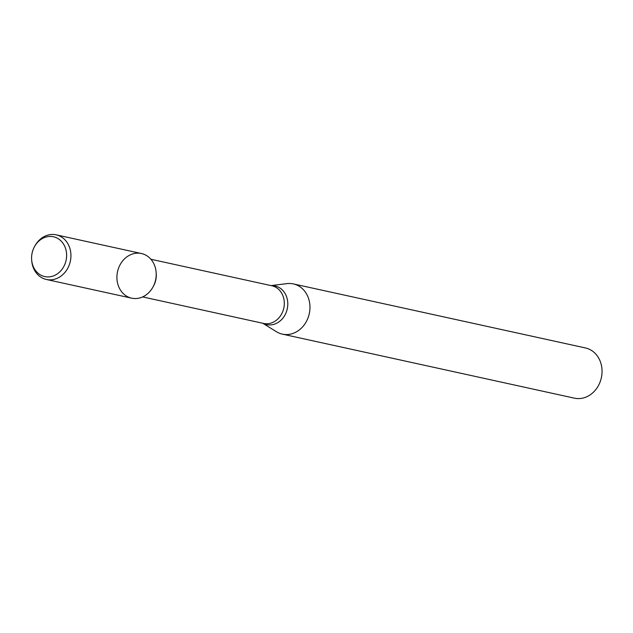 <?xml version="1.0" encoding="UTF-8"?>
<svg xmlns="http://www.w3.org/2000/svg" width="633" height="633" viewBox="0 0 633 633"><rect width="100%" height="100%" fill="white"/><g stroke="black" fill="none" stroke-linecap="round" stroke-linejoin="round"><path stroke-width="0.95" d="M126.822 256.919A22.851 19.481 -77.6 0 0 122.145 292.367A22.851 19.481 -77.6 0 0 152.846 287.263A22.851 19.481 -77.6 0 0 156.122 272.301A22.851 19.481 -77.6 0 0 126.822 256.919M152.846 287.263L153.455 286.171A19.275 16.434 -77.6 0 0 156.224 273.543L156.122 272.301M262.774 323.257L276.431 331.716A25.7 21.918 -77.6 0 0 282.358 334.129A25.7 21.918 -77.6 0 0 309.268 313.715A25.7 21.918 -77.6 0 0 293.372 283.916A25.7 21.918 -77.6 0 0 286.978 283.624L271.035 285.602M282.358 334.129L574.44 398.165A25.7 21.918 -77.6 0 0 601.35 377.751A25.7 21.918 -77.6 0 0 585.446 347.952L293.372 283.916M40.425 239.796A20.375 17.376 -77.6 0 0 34.578 246.498A20.375 17.376 -77.6 0 0 31.65 259.846A20.375 17.376 -77.6 0 0 53.14 276.02A20.375 17.376 -77.6 0 0 65.405 248.009A20.375 17.376 -77.6 0 0 40.425 239.796M31.65 259.846L31.721 260.709A22.851 19.481 -77.6 0 0 46.391 279.477A22.851 19.481 -77.6 0 0 70.318 261.326A22.851 19.481 -77.6 0 0 56.179 234.835A22.851 19.481 -77.6 0 0 41.556 238.222A22.851 19.481 -77.6 0 0 34.997 245.746L34.578 246.498M46.391 279.477L131.664 298.167A22.851 19.481 -77.6 0 0 155.583 280.023A22.851 19.481 -77.6 0 0 141.452 253.532L56.179 234.835M142.647 296.917L263.605 323.439A19.275 16.434 -77.6 0 0 283.79 308.129A19.275 16.434 -77.6 0 0 271.866 285.776L150.899 259.261M262.885 323.281A19.797 16.877 -77.6 0 0 287.263 308.888A19.797 16.877 -77.6 0 0 271.146 285.625"/></g></svg>
